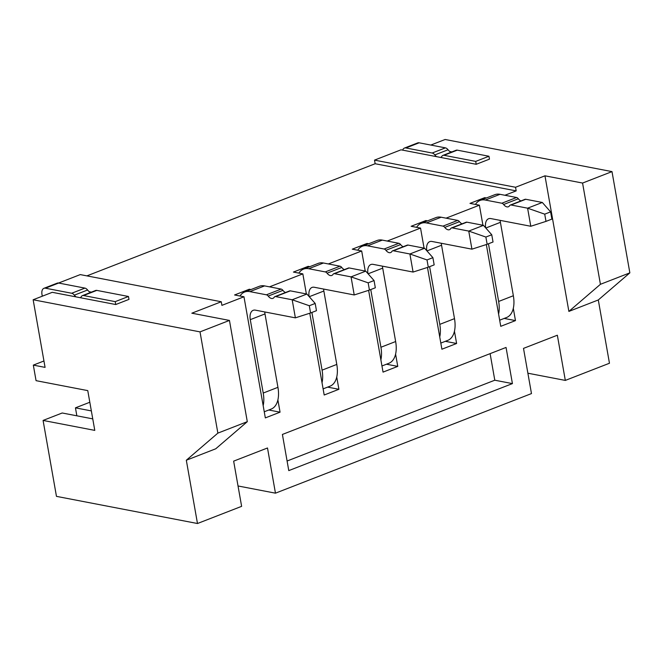 <?xml version="1.0" encoding="UTF-8"?>
<svg xmlns="http://www.w3.org/2000/svg" width="663" height="663" viewBox="0 0 663 663"><rect width="100%" height="100%" fill="white"/><g stroke="black" fill="none" stroke-linecap="round" stroke-linejoin="round"><path stroke-width="0.99" d="M288.778 470.606L512.424 383.604L506.051 347.445L282.405 434.447L288.778 470.606M269.501 286.847L302.834 273.877L293.427 272.07L308.146 266.344L309.812 266.667M277.888 399.905L280.051 412.179L265.333 417.905L243.976 296.775L234.578 294.969L249.288 289.242L250.954 289.565M568.879 311.411L544.969 175.819L582.57 183.054L600.421 284.303L568.879 311.411L598.299 299.966L609.463 363.241L565.324 380.413L557.351 335.221L523.505 348.382L531.477 393.582L275.46 493.173L267.496 447.981L233.649 461.141L241.622 506.341L197.483 523.513L186.32 460.238L215.748 448.785L247.299 421.676L229.448 320.428L191.839 313.193L221.268 301.748L221.906 305.361L243.976 296.775M504.916 195.262L516.179 190.886L515.541 187.264L544.969 175.819M513.303 308.328L515.466 320.602L500.756 326.32L486.335 244.539M482.929 225.254L479.39 205.19L469.992 203.384L484.703 197.657L486.377 197.98M446.066 218.16L479.39 205.19M454.445 331.218L456.608 343.492L441.898 349.219L427.478 267.438M424.08 248.153L420.541 228.089L411.135 226.282L425.853 220.555L427.519 220.878M387.209 241.05L420.541 228.089M395.596 354.117L397.759 366.39L383.04 372.117L368.62 290.336M365.222 271.043L361.683 250.987L352.285 249.172L366.995 243.454L368.661 243.769M328.359 263.949L361.683 250.987M336.738 377.015L338.901 389.289L324.19 395.007L309.77 313.226M306.364 293.941L302.834 273.877M516.179 190.886L375.159 163.736L86.894 275.874M275.46 493.173L238.034 485.971M197.483 523.513L56.463 496.363L43.078 420.433L94.784 430.386L87.765 390.615L36.059 380.661L33.324 365.114L43.949 360.979M565.324 380.413L527.889 373.211M92.754 418.875L62.206 412.991L43.078 420.433M89.82 402.25L75.449 407.844L76.85 415.809M430.809 145.056L445.13 139.487L611.999 171.609L629.85 272.858L598.299 299.966M451.868 151.91L449.779 151.504M440.688 157.454A8.503 4.782 -111.3 0 0 441.89 156.286A5.785 3.257 68.7 0 1 442.909 155.391L456.152 150.244A5.785 3.257 68.7 0 1 457.279 150.153L488.946 156.253L489.46 159.145L476.216 164.291L401.007 149.813L374.52 160.123L515.541 187.264M582.57 183.054L611.999 171.609M58.568 283.035L80.256 274.598L221.268 301.748M375.159 163.736L374.52 160.123M80.206 297.687A8.503 4.782 -111.3 0 0 81.408 296.518A5.785 3.257 68.7 0 1 82.427 295.623L95.671 290.477A5.785 3.257 68.7 0 1 96.798 290.394L128.465 296.485L128.978 299.378L115.735 304.532L52.278 292.317L33.15 299.759L200.019 331.881L229.448 320.428M91.386 292.143L89.298 291.745M91.345 410.903L75.449 407.844M33.324 365.114L45.076 367.377L33.15 299.759M186.32 460.238L217.87 433.121L200.019 331.881M247.299 421.676L217.87 433.121M484.868 198.569L484.703 197.657M515.466 320.602L504.187 318.431M600.421 284.303L629.85 272.858M426.011 221.459L425.853 220.555M456.608 343.492L445.337 341.321M367.161 244.357L366.995 243.454M397.759 366.39L386.479 364.219M308.303 267.255L308.146 266.344M338.901 389.289L327.621 387.117M249.445 290.145L249.288 289.242M280.051 412.179L268.772 410.007M287.087 461.017L494.797 380.214L512.424 383.604M494.797 380.214L490.114 353.644M485.664 227.848A11.462 6.448 -111.3 0 1 488.59 218.74A11.462 6.448 -111.3 0 1 490.835 218.575L530.79 226.265L527.599 208.182L511.057 205A3.845 2.163 68.7 0 0 510.303 205.058A3.845 2.163 68.7 0 0 509.615 205.654A7.177 4.044 -111.3 0 1 508.339 206.781A7.177 4.044 -111.3 0 1 503.623 204.502A3.845 2.163 68.7 0 0 501.841 203.226L485.299 200.044A26.735 15.042 -111.3 0 0 480.062 200.433A26.735 15.042 -111.3 0 0 475.429 204.428M544.721 214.157L545.997 221.384L551.881 219.097L550.605 211.862L544.721 214.157L527.599 208.182L542.317 202.464L525.767 199.273A3.845 2.163 -111.3 0 0 525.013 199.331L510.303 205.058M498.584 314.047A26.735 15.042 -111.3 0 0 498.642 301.466L488.465 243.769M520.911 200.93A7.177 4.044 -111.3 0 1 518.333 198.776A3.845 2.163 -111.3 0 0 516.56 197.499L500.01 194.317A26.735 15.042 -111.3 0 0 494.78 194.707L480.062 200.433M500.175 220.373A11.462 6.448 -111.3 0 0 500.408 222.337L513.353 295.739A26.735 15.042 -111.3 0 1 506.598 317.494L499.67 320.188M550.605 211.862L542.317 202.464M530.79 226.265L545.997 221.384M426.806 250.747A11.462 6.448 -111.3 0 1 429.74 241.639A11.462 6.448 -111.3 0 1 431.978 241.465L471.932 249.164L468.749 231.08L452.199 227.898A3.845 2.163 68.7 0 0 451.445 227.948A3.845 2.163 68.7 0 0 450.765 228.553A7.177 4.044 -111.3 0 1 449.489 229.68A7.177 4.044 -111.3 0 1 444.765 227.401A3.845 2.163 68.7 0 0 442.992 226.124L426.442 222.934A26.735 15.042 -111.3 0 0 421.212 223.332A26.735 15.042 -111.3 0 0 416.579 227.326M485.871 237.047L487.148 244.282L493.032 241.995L491.755 234.76L485.871 237.047L468.749 231.08L483.46 225.354L466.909 222.171A3.845 2.163 -111.3 0 0 466.164 222.229L451.445 227.948M439.735 336.945A26.735 15.042 -111.3 0 0 439.784 324.364L429.607 266.659M462.053 223.829A7.177 4.044 -111.3 0 1 459.476 221.674A3.845 2.163 -111.3 0 0 457.702 220.398L441.152 217.215A26.735 15.042 -111.3 0 0 435.923 217.605L421.212 223.332M441.326 243.271A11.462 6.448 -111.3 0 0 441.558 245.235L454.495 318.638A26.735 15.042 -111.3 0 1 447.74 340.392L440.812 343.086M491.755 234.76L483.46 225.354M471.932 249.164L487.148 244.282M367.948 273.645A11.462 6.448 -111.3 0 1 370.882 264.529A11.462 6.448 -111.3 0 1 373.128 264.363L413.082 272.054L409.891 253.979L393.35 250.788A3.845 2.163 68.7 0 0 392.595 250.846A3.845 2.163 68.7 0 0 391.908 251.451A7.177 4.044 -111.3 0 1 390.631 252.57A7.177 4.044 -111.3 0 1 385.916 250.291A3.845 2.163 68.7 0 0 384.134 249.015L367.584 245.832A26.735 15.042 -111.3 0 0 362.354 246.222A26.735 15.042 -111.3 0 0 357.722 250.224M427.013 259.946L428.29 267.181L434.174 264.885L432.898 257.658L427.013 259.946L409.891 253.979L424.61 248.252L408.06 245.07A3.845 2.163 -111.3 0 0 407.306 245.119L392.595 250.846M380.877 359.843A26.735 15.042 -111.3 0 0 380.927 347.255L370.758 289.557M403.203 246.719A7.177 4.044 -111.3 0 1 400.626 244.572A3.845 2.163 -111.3 0 0 398.844 243.296L382.302 240.105A26.735 15.042 -111.3 0 0 377.073 240.503L362.354 246.222M382.468 266.161A11.462 6.448 -111.3 0 0 382.7 268.134L395.645 341.536A26.735 15.042 -111.3 0 1 388.883 363.283L381.963 365.976M432.898 257.658L424.61 248.252M413.082 272.054L428.29 267.181M309.099 296.535A11.462 6.448 -111.3 0 1 312.033 287.427A11.462 6.448 -111.3 0 1 314.27 287.261L354.224 294.952L351.042 276.869L334.492 273.686A3.845 2.163 68.7 0 0 333.738 273.744A3.845 2.163 68.7 0 0 333.058 274.341A7.177 4.044 -111.3 0 1 331.782 275.468A7.177 4.044 -111.3 0 1 327.058 273.189A3.845 2.163 68.7 0 0 325.284 271.913L308.734 268.73A26.735 15.042 -111.3 0 0 303.505 269.12A26.735 15.042 -111.3 0 0 298.864 273.115M368.164 282.844L369.432 290.071L375.324 287.783L374.048 280.548L368.164 282.844L351.042 276.869L365.752 271.15L349.202 267.96A3.845 2.163 -111.3 0 0 348.456 268.018L333.738 273.744M322.027 382.733A26.735 15.042 -111.3 0 0 322.077 370.153L311.9 312.455M344.346 269.617A7.177 4.044 -111.3 0 1 341.768 267.462A3.845 2.163 -111.3 0 0 339.995 266.186L323.445 263.004A26.735 15.042 -111.3 0 0 318.215 263.393L303.505 269.12M323.619 289.06A11.462 6.448 -111.3 0 0 323.851 291.024L336.787 364.426A26.735 15.042 -111.3 0 1 330.033 386.181L323.105 388.874M374.048 280.548L365.752 271.15M354.224 294.952L369.432 290.071M263.17 405.632A26.735 15.042 -111.3 0 0 263.219 393.051L250.282 319.649A11.462 6.448 -111.3 0 1 253.175 310.325A11.462 6.448 -111.3 0 1 255.421 310.151L295.375 317.85L292.184 299.767L275.634 296.585A3.845 2.163 68.7 0 0 274.888 296.634A3.845 2.163 68.7 0 0 274.2 297.239A7.177 4.044 -111.3 0 1 272.924 298.367A7.177 4.044 -111.3 0 1 268.2 296.088A3.845 2.163 68.7 0 0 266.427 294.811L249.876 291.621A26.735 15.042 -111.3 0 0 244.647 292.018A26.735 15.042 -111.3 0 0 240.014 296.013M309.306 305.734L310.582 312.969L316.466 310.682L315.19 303.447L309.306 305.734L292.184 299.767L306.894 294.041L290.353 290.858A3.845 2.163 -111.3 0 0 289.598 290.916L274.888 296.634M285.488 292.516A7.177 4.044 -111.3 0 1 282.919 290.361A3.845 2.163 -111.3 0 0 281.137 289.085L264.595 285.902A26.735 15.042 -111.3 0 0 259.366 286.292L244.647 292.018M264.761 311.95A11.462 6.448 -111.3 0 0 264.993 313.922L277.938 387.325A26.735 15.042 -111.3 0 1 271.175 409.071L264.255 411.773M315.19 303.447L306.894 294.041M295.375 317.85L310.582 312.969M42.291 296.204L41.993 294.529A7.641 4.301 68.7 0 1 43.924 288.314A7.641 4.301 68.7 0 1 45.424 288.198L71.687 293.253A5.785 3.257 68.7 0 1 74.339 295.159A8.503 4.782 -111.3 0 0 76.054 296.891M82.427 295.623A5.785 3.257 68.7 0 1 83.555 295.541L115.221 301.64L115.735 304.532M43.924 288.314L57.167 283.159A7.641 4.301 68.7 0 1 58.667 283.051L84.922 288.107A5.785 3.257 68.7 0 1 87.582 290.004A8.503 4.782 -111.3 0 0 90.516 292.482M115.221 301.64L128.465 296.485M402.656 150.136A7.641 4.301 68.7 0 1 404.413 148.081A7.641 4.301 68.7 0 1 405.905 147.965L432.168 153.02A5.785 3.257 68.7 0 1 434.82 154.918A8.503 4.782 -111.3 0 0 436.544 156.659M442.909 155.391A5.785 3.257 68.7 0 1 444.036 155.308L475.711 161.399L476.216 164.291M404.413 148.081L417.649 142.926A7.641 4.301 68.7 0 1 419.149 142.81L445.403 147.866A5.785 3.257 68.7 0 1 448.064 149.772A8.503 4.782 -111.3 0 0 450.997 152.25M475.711 161.399L488.946 156.253M525.767 199.273L511.057 205M485.805 228.022L500.408 222.337M498.642 301.466L513.353 295.739M516.56 197.499L501.841 203.226M485.299 200.044L500.01 194.317M518.333 198.776L503.623 204.502M466.909 222.171L452.199 227.898M426.955 250.912L441.558 245.235M439.784 324.364L454.495 318.638M457.702 220.398L442.992 226.124M426.442 222.934L441.152 217.215M459.476 221.674L444.765 227.401M408.06 245.07L393.35 250.788M368.098 273.811L382.7 268.134M380.927 347.255L395.645 341.536M398.844 243.296L384.134 249.015M367.584 245.832L382.302 240.105M400.626 244.572L385.916 250.291M349.202 267.96L334.492 273.686M309.248 296.709L323.851 291.024M322.077 370.153L336.787 364.426M339.995 266.186L325.284 271.913M308.734 268.73L323.445 263.004M341.768 267.462L327.058 273.189M290.353 290.858L275.634 296.585M250.282 319.649L264.993 313.922M263.219 393.051L277.938 387.325M281.137 289.085L266.427 294.811M249.876 291.621L264.595 285.902M282.919 290.361L268.2 296.088M45.424 288.198L58.667 283.051M84.922 288.107L71.687 293.253M96.798 290.394L83.555 295.541M87.582 290.004L74.339 295.159M405.905 147.965L419.149 142.81M445.403 147.866L432.168 153.02M457.279 150.153L444.036 155.308M448.064 149.772L434.82 154.918"/></g></svg>
